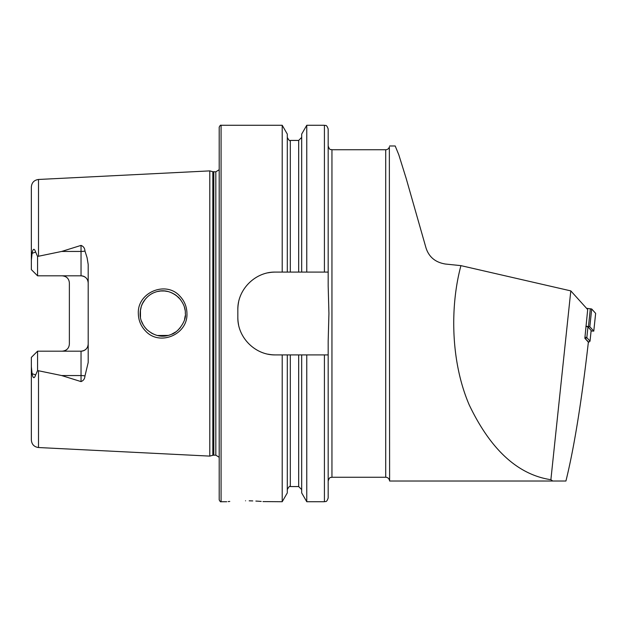 <?xml version="1.0" encoding="UTF-8"?>
<svg xmlns="http://www.w3.org/2000/svg" width="627" height="627" viewBox="0 0 627 627"><rect width="100%" height="100%" fill="white"/><g stroke="black" fill="none" stroke-linecap="round" stroke-linejoin="round"><path stroke-width="0.94" d="M179.863 296.124C184.463 300.952 186.83 306.744 186.948 313.5C187.998 334.575 159.509 346.59 145.472 330.931C140.84 326.079 138.465 320.264 138.332 313.5C137.242 292.347 165.983 280.426 179.863 296.124M185.318 313.5C185.631 308.335 183.437 303.021 178.734 297.559C170.983 290.889 163.012 289.157 154.83 292.339C150.37 293.906 146.577 297.041 143.442 301.744C141.388 305.028 140.283 308.946 140.142 313.5C139.915 319.096 142.133 324.425 146.781 329.488C154.579 336.307 162.785 337.929 171.406 334.356C178.381 332.514 186.854 319.942 185.318 313.5M389.351 146.953L389.61 481.019L389.351 146.953A3.762 3.762 0 0 1 385.715 149.743L331.949 149.743C330.829 149.022 329.974 151.123 328.18 145.981L328.18 272.087L275.48 272.087C255.291 271.656 237.39 289.486 237.837 309.738L237.837 317.262C237.398 337.428 255.205 355.344 275.48 354.913L328.18 354.913L328.18 481.019L328.18 340.916L328.932 313.5L328.18 286.084L328.18 129.037C326.346 123.856 325.484 125.988 324.418 125.275L306.768 125.275L306.768 272.087M389.351 480.047A3.762 3.762 0 0 0 385.715 477.257L385.715 149.743M229.764 501.443L228.181 501.584M245.549 500.785C221.276 501.804 221.276 501.804 245.549 500.785C269.837 501.812 269.837 501.812 245.549 500.785M84.966 251.043A7.156 2.445 0 0 1 81.04 251.443L81.04 275.817C85.468 276.319 87.851 278.702 88.195 282.973A7.156 7.156 0 0 0 81.04 275.817L37.565 275.817L37.565 256.443L61.697 251.443L81.04 245.4C83.477 246.356 84.786 248.229 84.966 251.043L87.075 257.65L88.195 264.484L88.195 362.516L84.966 375.957A7.156 2.445 0 0 0 81.04 375.557L81.04 381.6C83.477 380.644 84.786 378.771 84.966 375.957M184.589 319.19L185.208 315.765M140.448 309.785L140.479 317.364M141.365 320.828L143.309 325.029M144.884 327.341L147.204 329.904M151.248 332.953L153.427 334.081M157.596 335.5L168.169 335.421M171.469 334.332L176.015 331.769M177.637 330.468L180.31 327.686M219.199 313.5L219.199 127.156C220.03 125.502 220.657 124.875 221.08 125.275L221.08 501.725C220.657 502.125 220.03 501.498 219.199 499.844L219.199 313.5M209.786 313.5L209.786 170.889L212.819 171.704L212.819 455.296L209.786 456.111L209.786 313.5M282.213 272.087L282.213 125.275L221.08 125.275M88.195 344.027A7.156 7.156 0 0 1 81.04 351.183C85.468 350.681 87.851 348.298 88.195 344.027A7.156 7.156 0 0 1 81.04 351.183L37.565 351.183L31.35 357.398L31.35 366.826L32.095 373.692C33.027 378.551 34.219 378.959 35.676 374.915L37.565 370.557L61.697 375.557L81.04 381.6M62.222 275.817A7.156 7.156 0 0 1 67.348 277.98A7.156 7.156 0 0 0 62.222 275.817C66.658 276.327 69.041 278.709 69.37 282.973L69.37 344.027C69.041 348.291 66.658 350.673 62.222 351.183A7.156 7.156 0 0 0 67.348 349.02A7.156 7.156 0 0 1 62.222 351.183M570.805 290.889L587.687 309.566L584.85 338.243L588.369 342.146C581.59 401.609 574.105 447.905 565.93 481.019L552.779 481.019L550.882 479.71L570.805 290.889L460.939 265.636L445.452 264.038C435.397 262.407 428.915 257.023 425.992 247.877L406.21 178.554L398.772 154.704L395.198 145.981L389.61 145.981M38.506 370.855L38.506 447.529C34.132 446.91 31.742 444.41 31.35 440.005L31.35 366.826M37.565 275.817L31.35 269.602L31.35 186.995C31.742 182.598 34.132 180.09 38.506 179.471L209.786 170.889M31.35 260.174L32.095 253.308C33.027 248.449 34.219 248.041 35.676 252.085L37.565 256.443M31.35 357.398L37.565 351.183L37.565 370.557M287.299 272.087L287.299 134.092L282.213 125.275M301.681 272.087L301.681 134.092L306.768 125.275M287.299 354.913L287.299 492.908L282.213 501.725L282.213 354.913M282.213 501.725L262.972 501.592M261.2 501.435L258.865 501.255M258.833 501.255L255.863 501.067M252.759 500.918L249.185 500.816M324.418 354.913L324.418 501.725L306.768 501.725L301.681 492.908L301.681 354.913M306.768 501.725L306.768 354.913M324.418 501.725C325.531 501.004 326.393 503.105 328.18 497.963L328.18 354.913M328.18 195.483L328.18 272.087M185.067 310.13L184.448 307.301M164.682 290.999L160.818 290.991M145.401 299.016L142.298 303.876M141.349 306.211L140.229 311.525M141.381 306.133L142.854 302.77M144.884 299.659L147.376 296.939M151.373 293.977L152.369 293.428M157.542 291.516L160.661 291.006M164.478 290.983L168.083 291.555M171.657 292.754L175.301 294.737M176.03 295.246L180.443 299.487M275.48 272.087A37.644 37.644 0 0 0 268.121 272.816M238.566 302.347A37.644 37.644 0 0 0 237.837 309.738M237.837 317.262A37.644 37.644 0 0 0 238.558 324.621M268.082 354.177A37.644 37.644 0 0 0 275.48 354.913M460.939 265.636C450.076 305.905 450.46 361.364 469.27 405.018C490.698 449.802 517.902 474.702 550.882 479.71M389.61 481.019L552.779 481.019M586.551 308.304L591.7 308.993L595.65 313.367L593.777 331.127L591.104 330.962M585.932 326.205L589.827 326.745L593.777 331.127M584.96 337.154L586.825 337.608L590.031 341.166L588.777 342.185L585.015 338.431M585.916 326.385L587.961 326.863L591.143 330.453M588.361 342.248L588.777 342.185M385.715 477.257L331.949 477.257L331.949 149.743M219.199 457.287L215.821 455.171L215.821 171.829L212.819 171.704M215.821 455.171L213.799 455.171L213.799 171.829M38.506 256.145L38.506 179.471M290.309 272.087L290.309 140.424C289.878 141.294 288.867 140.291 287.299 137.415M298.671 272.087L298.671 140.424L290.309 140.424M324.418 272.087L324.418 125.275M298.671 354.913L298.671 486.576L290.309 486.576L290.309 354.913M35.676 252.085L32.095 253.308M61.697 251.443L81.04 251.443L81.04 245.4M35.676 374.915L32.095 373.692M81.04 351.183L81.04 375.557L61.697 375.557M588.471 326.487L590.344 308.735M589.827 326.745L591.7 308.993M593.769 331.111L595.642 313.359M587.961 326.863L586.825 337.608L585.594 338.619M588.777 342.146L590.015 341.135L591.151 330.39M213.799 455.171L212.819 455.296M331.949 477.257C330.829 477.978 329.974 475.877 328.18 481.019M38.506 447.529L209.786 456.111M298.671 140.424L301.681 137.415M226.731 501.725L221.08 501.725M290.309 486.576C289.878 485.706 288.867 486.709 287.299 489.585M298.671 486.576L301.681 489.585M215.821 171.829L219.199 169.713M590.031 341.166L591.167 330.429"/></g></svg>
